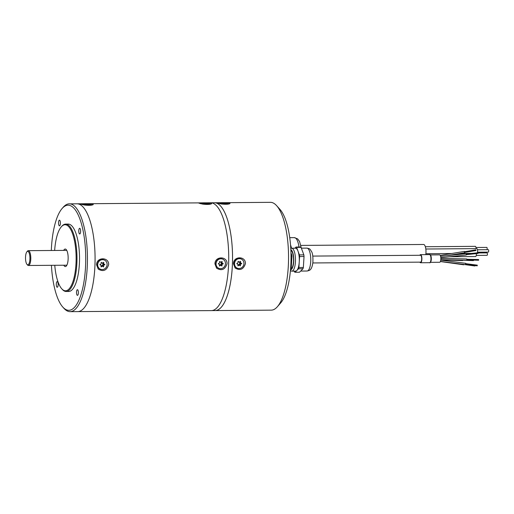 <?xml version="1.0" encoding="UTF-8"?>
<svg xmlns="http://www.w3.org/2000/svg" width="514" height="514" viewBox="0 0 514 514"><rect width="100%" height="100%" fill="white"/><g stroke="black" fill="none" stroke-linecap="round" stroke-linejoin="round"><path stroke-width="0.77" d="M235.104 268L233.452 263.721C233.44 255.94 245.769 255.863 245.416 263.631C243.514 269.432 240.077 270.891 235.104 268M214.209 202.767A53.906 17.707 89.6 0 1 214.428 202.76A53.906 17.707 89.6 0 1 232.437 263.727A53.906 17.707 89.6 0 1 215.237 310.572A53.906 17.707 89.6 0 1 215.025 310.565M215.237 310.572L271.244 310.148A53.906 17.707 -90.4 0 0 277.374 306.736A53.906 17.707 -90.4 0 0 288.438 263.303A53.906 17.707 -90.4 0 0 276.609 205.658A53.906 17.707 -90.4 0 0 270.428 202.336L210.824 202.792M221.091 203.949L217.525 203.062C216.561 202.625 227.663 202.471 229.777 203.126L229.989 203.576C228.499 204.36 225.53 204.482 221.091 203.949M276.609 205.658L279.995 209.423A49.864 16.377 89.6 0 1 291.033 256.088A49.864 16.377 89.6 0 1 280.702 302.919L277.374 306.736M296.045 247.041L300.504 247.009A12.734 4.183 89.6 0 1 301.063 247.369L296.61 247.401A12.734 4.183 -90.4 0 0 296.045 247.041L294.888 248.204M299.392 254.886L298.159 251.571A11.456 3.765 89.6 0 1 299.276 261.401L299.585 256.537A12.734 4.183 -90.4 0 0 299.392 254.886L303.851 254.854L301.063 247.369M303.851 254.854A12.734 4.183 89.6 0 1 304.037 256.505L299.585 256.537M298.897 267.498L299.199 262.641A11.456 3.765 89.6 0 1 296.983 270.332L298.525 268.79A12.734 4.183 -90.4 0 0 298.897 267.498L303.35 267.466L304.037 256.505M303.35 267.466A12.734 4.183 89.6 0 1 302.977 268.758L298.525 268.79M294.194 271.116L294.49 271.906A12.734 4.183 -90.4 0 0 295.049 272.259L299.501 272.227L302.977 268.758M290.558 269.175L290.885 268.848A12.734 4.183 -90.4 0 0 291.258 267.556L291.946 256.595A12.734 4.183 -90.4 0 0 291.759 254.944L290.975 252.837M291.033 256.608L291.946 256.595M291.258 267.556L290.68 267.563M291.759 254.944L291.02 254.95M290.789 248.538A11.456 3.765 89.6 0 1 291.644 248.23L295.46 248.198A11.456 3.765 89.6 0 1 297.844 250.723L296.61 247.401M295.049 272.259L296.591 270.724A11.456 3.765 89.6 0 1 295.634 271.109L291.817 271.135A11.456 3.765 89.6 0 1 290.5 270.428L290.455 270.377M296.983 270.332A11.456 3.765 89.6 0 1 296.591 270.724M299.276 261.401A11.456 3.765 89.6 0 1 299.199 262.641M297.844 250.723A11.456 3.765 89.6 0 1 298.159 251.571M290.879 250.376A9.432 3.097 89.6 0 1 293.359 256.544A9.432 3.097 89.6 0 1 292.807 265.995A9.432 3.097 89.6 0 1 290.616 269.118M290.506 269.799A10.107 3.322 -90.4 0 0 293.77 260.418A10.107 3.322 -90.4 0 0 290.847 249.682M291.644 248.23A11.456 3.765 89.6 0 1 295.415 257.559A11.456 3.765 89.6 0 1 293.166 270.358A11.456 3.765 89.6 0 1 291.817 271.135M302.296 250.691A11.456 3.765 89.6 0 1 302.611 251.532M303.735 261.369A11.456 3.765 89.6 0 1 303.658 262.603M301.435 270.3A11.456 3.765 89.6 0 1 301.043 270.692M290.706 247.208L291.29 247.202A16.442 5.403 89.6 0 1 291.406 248.249M291.29 247.202L290.532 244.889M300.876 245.409L423.632 244.478A7.01 2.3 89.6 0 1 425.971 252.406A7.01 2.3 89.6 0 1 425.765 254.623M425.817 249.014L476.819 248.628A2.358 0.777 89.6 0 1 477.564 250.202A2.358 0.777 89.6 0 1 477.333 252.83M476.324 253.608A2.358 0.777 89.6 0 1 475.598 256.55L449.538 256.749M425.341 246.726L475.296 246.347A2.358 0.777 89.6 0 1 476.092 248.628M475.97 247.491L486.764 247.407A1.214 0.398 89.6 0 1 487.156 248.326A1.214 0.398 89.6 0 1 486.964 249.695M478.071 252.965L487.028 252.894A1.214 0.398 89.6 0 1 487.433 254.102A1.214 0.398 89.6 0 1 487.047 255.323L476.253 255.4M477.493 249.765L488.281 249.682A1.214 0.398 89.6 0 1 488.692 250.896A1.214 0.398 89.6 0 1 488.3 252.111L477.506 252.194M464.039 264.485L474.917 265.989L475.097 265.552M462.941 260.264L473.439 260.611L473.593 260.123M473.959 253.184L466.301 253.865M475.945 250.53L475.835 249.868L464.72 251.706M477.975 253.312L477.981 252.759L466.333 253.98M478.566 259.833L478.618 260.238L478.63 259.564L466.834 259.294M465.768 264.344L477.223 265.828L477.262 265.192M463.686 264.723L464.046 264.459M440.794 259.878L462.658 260.592L462.953 260.219M463.101 253.974L448.067 255.484M464.585 252.676L464.476 251.404L440.267 255.407M466.237 254.931L466.172 253.659L440.607 256.325M440.813 259.718L466.706 260.302L466.828 259.904L466.731 258.96L440.864 258.369M440.447 261.401L465.575 264.659L465.652 263.393M430.346 254.925L439.618 254.854A3.707 1.214 89.6 0 1 440.864 258.555A3.707 1.214 89.6 0 1 439.676 262.268L430.404 262.339M430.134 254.931A3.707 1.214 89.6 0 1 431.137 256.737A3.707 1.214 89.6 0 1 431.162 260.521A3.707 1.214 89.6 0 1 430.192 262.333M419.829 255.278A4.041 1.33 89.6 0 1 420.529 254.661A4.041 1.33 89.6 0 1 421.885 258.696A4.041 1.33 89.6 0 1 420.587 262.75A4.041 1.33 89.6 0 1 419.88 262.146M312.782 256.088L420.529 255.272A3.437 1.131 89.6 0 1 421.686 258.696A3.437 1.131 89.6 0 1 420.58 262.14L312.833 262.956M228.691 204.039A4.986 0.63 2.1 0 0 228.756 203.949A4.986 0.63 2.1 0 0 228.479 203.73A4.986 0.63 2.1 0 0 223.211 203.12A4.986 0.63 2.1 0 0 218.816 203.518M221.746 203.499L226.256 203.743L223.275 204.071L221.29 203.782L221.746 203.499M224.059 203.987L224.078 203.454M224.252 203.987L224.271 203.454M224.4 203.981L224.419 203.518L224.393 203.981M240.976 258.921A4.986 4.665 111.9 0 0 240.854 258.87A4.986 4.665 111.9 0 0 234.66 261.761A4.986 4.665 111.9 0 0 237.14 268.128A4.986 4.665 111.9 0 0 237.262 268.173M238.759 261.806A1.626 1.523 -68.1 0 1 238.066 261.812M237.995 261.498A1.349 1.259 111.9 0 0 238.059 261.523L238.849 261.838A1.349 1.259 111.9 0 0 240.379 261.33L240.655 261.504A1.349 1.259 111.9 0 0 241.638 263.406L241.625 263.753A1.349 1.259 111.9 0 0 240.501 265.674L240.211 265.847A1.349 1.259 111.9 0 0 238.104 265.86L237.828 265.693A1.349 1.259 111.9 0 0 236.845 263.785L236.858 263.444A1.349 1.259 111.9 0 0 237.982 261.523L238.271 261.35A1.349 1.259 111.9 0 0 238.849 261.838M237.924 264.691A1.626 1.523 -68.1 0 1 239.254 264.98A1.626 1.523 -68.1 0 1 240.282 263.226A1.626 1.523 -68.1 0 1 239.357 261.922M240.282 263.226L240.841 263.091M239.71 261.851A1.349 1.259 111.9 0 0 240.481 263.007L241.278 263.322M239.254 264.98L240.501 265.674M240.88 263.168L240.828 263.431A1.349 1.259 111.9 0 0 239.71 265.352L239.691 265.378M239.633 265.352L238.843 265.038A1.349 1.259 111.9 0 0 237.976 265.025M236.826 263.496A1.626 1.523 -68.1 0 1 237.115 263.836M243.951 263.56A4.986 4.665 111.9 0 0 241.098 258.972A4.986 4.665 111.9 0 0 234.911 261.857A4.986 4.665 111.9 0 0 237.384 268.224A4.986 4.665 111.9 0 0 243.951 263.56M241.625 263.753L240.828 263.431L241.721 263.579M211.639 310.591L215.237 310.565A53.899 17.707 -90.4 0 0 232.431 263.727A53.899 17.707 -90.4 0 0 214.428 202.767M77.563 311.606A53.906 17.707 -90.4 0 0 77.775 311.606A53.899 17.707 -90.4 0 0 94.968 264.768A53.899 17.707 -90.4 0 0 76.959 203.807L210.605 202.792A53.906 17.707 89.6 0 1 228.614 263.759A53.906 17.707 89.6 0 1 211.421 310.597L77.775 311.606A53.906 17.707 -90.4 0 0 94.968 264.768A53.906 17.707 -90.4 0 0 76.959 203.801A53.906 17.707 -90.4 0 0 76.747 203.807M101.913 262.827A1.626 1.523 -68.1 0 1 101.219 262.84M99.979 264.524A1.626 1.523 -68.1 0 1 100.269 264.858M101.078 265.712A1.626 1.523 -68.1 0 1 102.402 266.008A1.626 1.523 -68.1 0 1 103.43 264.254A1.626 1.523 -68.1 0 1 102.511 262.95M220.281 261.934A1.626 1.523 -68.1 0 1 219.587 261.941M218.347 263.631A1.626 1.523 -68.1 0 1 218.636 263.965M219.446 264.819A1.626 1.523 -68.1 0 1 220.776 265.115A1.626 1.523 -68.1 0 1 221.804 263.361A1.626 1.523 -68.1 0 1 220.885 262.056M103.288 266.766L103.359 266.869A1.349 1.259 111.9 0 0 102.781 266.38L101.99 266.066A1.349 1.259 111.9 0 0 101.129 266.053M102.402 266.008L102.845 266.406M103.43 264.254L103.982 264.459A1.349 1.259 111.9 0 0 102.858 266.38L103.552 266.869M103.995 264.119L104.772 264.774A1.349 1.259 111.9 0 0 103.648 266.695M104.034 264.196L104.772 264.774M102.864 262.879A1.349 1.259 111.9 0 0 103.635 264.035L104.426 264.35A1.349 1.259 111.9 0 0 104.785 264.434L104.875 264.607M101.149 262.526A1.349 1.259 111.9 0 0 101.207 262.551L101.997 262.866A1.349 1.259 111.9 0 0 103.526 262.358L103.802 262.532A1.349 1.259 111.9 0 0 104.426 264.35M221.656 265.866L221.733 265.976A1.349 1.259 111.9 0 0 221.155 265.487L220.365 265.166A1.349 1.259 111.9 0 0 219.497 265.153M220.776 265.115L221.213 265.513M221.804 263.361L222.35 263.566A1.349 1.259 111.9 0 0 221.232 265.487L221.919 265.976M222.363 263.219L223.147 263.881A1.349 1.259 111.9 0 0 222.022 265.802M222.408 263.296L223.147 263.881M221.232 261.979A1.349 1.259 111.9 0 0 222.009 263.136L222.8 263.457A1.349 1.259 111.9 0 0 223.16 263.541L223.243 263.708M219.523 261.626A1.349 1.259 111.9 0 0 219.581 261.652L220.371 261.973A1.349 1.259 111.9 0 0 221.9 261.465L222.177 261.632A1.349 1.259 111.9 0 0 222.8 263.457M84.495 204.861L89.423 204.848L84.495 204.887M87.419 205.086L87.438 204.559M87.232 205.092L87.252 204.559M202.869 203.962L207.797 203.949L202.869 203.994M205.941 204.193L205.96 203.724M205.793 204.193L205.812 203.66M205.6 204.199L205.619 203.666M101.02 266.792L100.982 266.721A1.349 1.259 111.9 0 0 99.999 264.813L100.012 264.472A1.349 1.259 111.9 0 0 101.129 262.551L101.425 262.378A1.349 1.259 111.9 0 0 101.997 262.866M102.781 266.38A1.349 1.259 111.9 0 0 101.258 266.888M219.388 265.899L219.349 265.822A1.349 1.259 111.9 0 0 218.366 263.92L218.379 263.573A1.349 1.259 111.9 0 0 219.504 261.652L219.793 261.478A1.349 1.259 111.9 0 0 220.371 261.973M221.155 265.487A1.349 1.259 111.9 0 0 219.626 265.995M91.922 205.047L91.922 205.086A4.986 0.63 2.1 0 0 91.922 205.047A4.986 0.63 2.1 0 0 91.653 204.829A4.986 0.63 2.1 0 0 86.545 204.225A4.986 0.63 2.1 0 0 82.034 204.578M210.297 204.154L210.297 204.186A4.986 0.63 2.1 0 0 210.297 204.154A4.986 0.63 2.1 0 0 210.02 203.936A4.986 0.63 2.1 0 0 204.913 203.326A4.986 0.63 2.1 0 0 200.402 203.685M107.098 264.588A4.986 4.665 111.9 0 0 104.246 259.994A4.986 4.665 111.9 0 0 98.058 262.885A4.986 4.665 111.9 0 0 100.532 269.252A4.986 4.665 111.9 0 0 107.098 264.588M225.473 263.695A4.986 4.665 111.9 0 0 222.62 259.101A4.986 4.665 111.9 0 0 216.433 261.992A4.986 4.665 111.9 0 0 218.906 268.353A4.986 4.665 111.9 0 0 225.473 263.695M104.124 259.949A4.986 4.665 111.9 0 0 104.001 259.898A4.986 4.665 111.9 0 0 97.814 262.789A4.986 4.665 111.9 0 0 100.288 269.15A4.986 4.665 111.9 0 0 100.41 269.201M222.498 259.056A4.986 4.665 111.9 0 0 222.376 259.005A4.986 4.665 111.9 0 0 216.188 261.889A4.986 4.665 111.9 0 0 218.662 268.257A4.986 4.665 111.9 0 0 218.784 268.302M93.008 204.161L93.233 204.611C91.717 205.407 88.723 205.536 84.238 204.996L80.634 204.097C79.657 203.66 90.882 203.499 93.008 204.161M211.382 203.268L211.601 203.717C210.091 204.514 207.091 204.636 202.606 204.097L199.002 203.197C198.031 202.767 209.249 202.606 211.382 203.268M108.653 264.665C106.732 270.525 103.256 271.996 98.232 269.079L96.561 264.755C96.548 256.897 109.007 256.82 108.653 264.665M227.027 263.772C225.1 269.632 221.624 271.103 216.6 268.179L214.936 263.862C214.916 255.998 227.381 255.927 227.027 263.772M51.426 265.314A52.556 17.264 -90.4 0 0 62.83 307.096L63.954 308.349A53.906 17.707 -90.4 0 0 87.335 264.826A53.906 17.707 -90.4 0 0 63.19 207.27L62.085 208.543A52.556 17.264 -90.4 0 0 51.31 250.491M25.7 260.649A6.74 2.21 -90.4 0 0 27.004 264.402A6.74 2.21 -90.4 0 0 29.941 258.067A6.74 2.21 -90.4 0 0 26.914 251.77A6.74 2.21 -90.4 0 0 25.7 260.649M26.914 251.77L27.467 251.134A7.414 2.435 89.6 0 1 28.309 250.665A7.414 2.435 89.6 0 1 30.801 258.06A7.414 2.435 89.6 0 1 28.424 265.487A7.414 2.435 89.6 0 1 27.57 265.031L27.004 264.402M63.691 250.395A8.757 2.878 89.6 0 1 65.214 249.039A8.757 2.878 89.6 0 1 68.156 257.777A8.757 2.878 89.6 0 1 65.342 266.554A8.757 2.878 89.6 0 1 63.8 265.218M54.767 265.288A33.018 10.845 -90.4 0 0 61.738 288.778A33.018 10.845 -90.4 0 0 76.059 262.121A33.018 10.845 -90.4 0 0 61.269 226.867A33.018 10.845 -90.4 0 0 54.651 250.466M61.269 226.867L61.828 226.237A33.693 11.064 89.6 0 1 65.657 224.104A33.693 11.064 89.6 0 1 76.914 262.204A33.693 11.064 89.6 0 1 66.171 291.483A33.693 11.064 89.6 0 1 62.303 289.408L61.738 288.778M66.171 291.483L68.715 291.464A33.693 11.064 -90.4 0 0 79.458 262.185A33.693 11.064 -90.4 0 0 68.201 224.085L65.657 224.104M60.395 223.384A2.827 0.932 -90.4 0 0 59.451 220.185A2.827 0.932 -90.4 0 0 58.545 223.018A2.827 0.932 -90.4 0 0 59.495 225.845A2.827 0.932 -90.4 0 0 60.395 223.384M58.146 284.788A2.827 0.932 -90.4 0 0 57.202 281.588A2.827 0.932 -90.4 0 0 56.289 284.422A2.827 0.932 -90.4 0 0 57.24 287.249A2.827 0.932 -90.4 0 0 58.146 284.788M78.372 292.903A2.827 0.932 -90.4 0 0 77.428 289.703A2.827 0.932 -90.4 0 0 76.515 292.537A2.827 0.932 -90.4 0 0 77.466 295.364A2.827 0.932 -90.4 0 0 78.372 292.903M80.621 231.499A2.827 0.932 -90.4 0 0 79.676 228.3A2.827 0.932 -90.4 0 0 78.77 231.133A2.827 0.932 -90.4 0 0 79.721 233.96A2.827 0.932 -90.4 0 0 80.621 231.499M62.83 307.096A52.556 17.264 -90.4 0 0 85.62 264.659A52.556 17.264 -90.4 0 0 62.085 208.543M300.664 271.071L307.089 271.019A11.456 3.765 -90.4 0 0 310.655 262.551A11.456 3.765 -90.4 0 0 306.916 248.114L301.352 248.153M298.987 247.022A14.822 4.87 -90.4 0 0 294.381 237.641L289.735 237.674M431.162 260.521C430.514 262.429 430.012 263.149 429.659 262.68A4.041 1.33 -90.4 0 0 430.957 258.626A4.041 1.33 -90.4 0 0 429.601 254.597C429.948 254.122 430.456 254.835 431.137 256.737M307.089 271.019C309.107 270.576 310.167 270.107 310.283 269.612C311.439 268.745 312.3 266.425 312.872 262.654C313.11 257.064 312.679 253.389 311.587 251.635C309.769 248.834 310.244 248.84 306.916 248.114M301.345 248.127L299.546 241.464L297.632 238.881L294.381 237.641M470.747 253.389L460.255 253.466M451.6 253.53L425.881 253.73M464.829 252.368L475.951 250.53M466.404 254.648L478.046 253.428M466.821 259.968L478.618 260.238M465.857 263.676L477.313 265.16M463.769 264.787L440.395 261.542M464.701 252.734L447 255.657M466.314 254.995L440.826 257.662M465.748 263.322L440.768 260.084M429.601 254.597L420.529 254.661M429.659 262.68L420.587 262.75M236.806 263.708L237.205 263.868M205.934 204.193L205.953 203.705M99.96 264.736L100.358 264.896M218.328 263.843L218.726 264.003M70.354 311.657L77.775 311.606M69.544 203.859L76.959 203.807M66.756 250.376L28.309 250.665M66.865 265.198L28.424 265.487"/></g></svg>
